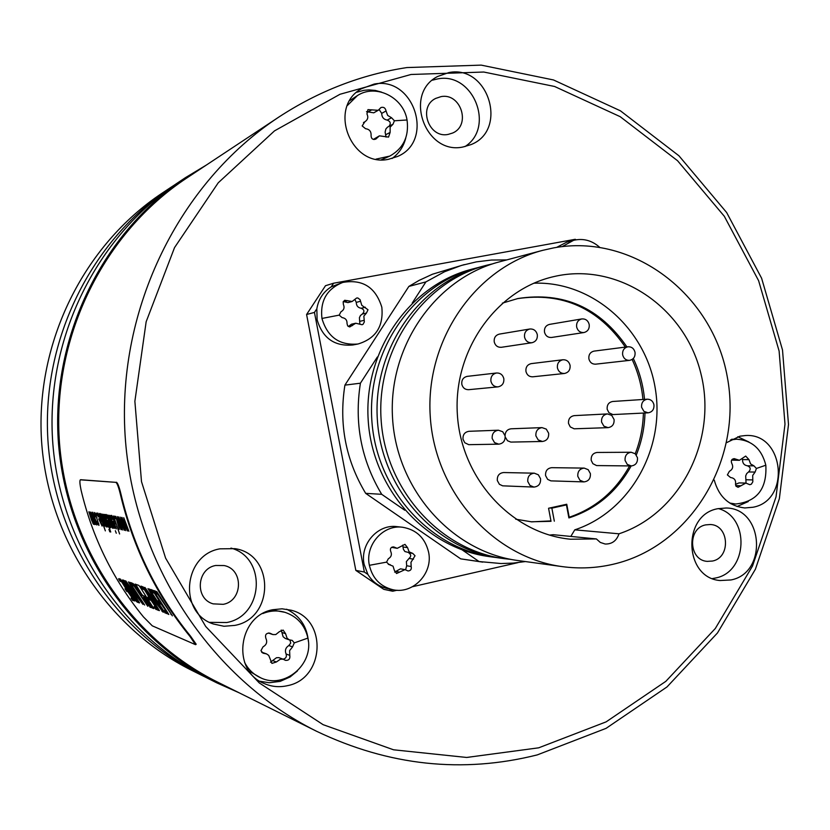 <?xml version="1.0" encoding="UTF-8"?>
<svg xmlns="http://www.w3.org/2000/svg" width="830" height="830" viewBox="0 0 830 830"><rect width="100%" height="100%" fill="white"/><g stroke="black" fill="none" stroke-linecap="round" stroke-linejoin="round"><path stroke-width="1.25" d="M134.574 600.775L131.026 598.139L132.551 600.287L134.699 600.972L120.485 579.081L118.607 578.873L119.977 581.114L121.688 581.851L126.119 588.968L125.019 588.698L126.316 590.877L128.131 592.049L132.043 597.818L131.026 598.139M122.103 581.623L120.547 580.99L119.084 578.603M128.432 591.728L125.755 588.947M126.897 590.753L126.316 590.877M127.198 591.178L126.617 591.302M115.868 482.355C117.165 483.174 118.68 487.22 120.423 494.493C133.101 547.769 156.32 595.12 190.07 636.558L195.403 644.609L152.295 625.841L143.434 616.887C113.212 579.921 92.441 537.757 81.122 490.374C79.815 484.118 79.556 480.601 80.354 479.823L115.868 482.355L80.832 479.73M140.146 587.163L138.838 585.378L135.01 584.071L140.768 593.855L142.138 595.608L143.756 596.21L152.201 607.996L153.872 608.639L140.146 587.163M149.898 607.104L151.205 607.601L150.365 606.097L144.586 597.922L143.3 597.444L144.088 598.97L148.435 605.361L150.5 606.969L144.015 597.704M154.141 590.67L155.791 593.481L157.835 594.404L172.381 615.85L156.922 591.759L154.245 590.649M150.707 589.518L152.45 592.444L154.484 593.305L159.298 601.065L157.98 600.733L159.381 603.099L161.497 604.437L165.741 610.735L164.247 610.59L165.803 612.913L168.843 614.47L153.467 590.545L150.853 589.487M149.13 589.03L165.077 612.997L149.359 588.978M144.555 587.495L159.485 610.641L149.047 593.99L163.199 612.281L147.968 588.584L158.125 605.62L144.897 587.422M140.851 586.146L142.553 588.989L144.493 589.819L149.182 597.382L147.937 597.071L149.307 599.374L151.319 600.661L155.469 606.792L154.079 606.657L155.584 608.95L158.478 610.434L143.476 587.121L140.996 586.115M130.756 582.65L132.312 585.295L134.128 586.125L147.792 606.274L133.215 583.625L130.85 582.639M129.501 582.297L144.638 605.049L129.729 582.255M125.392 580.917L139.596 602.912L129.625 587.08L142.957 604.396L128.453 581.892L138.154 598.088L125.704 580.844M123.587 582.764L133.485 598.129L136.639 601.709L138.683 602.736L124.427 580.606L122.56 579.952L123.587 582.764L124.158 582.639L123.089 579.973M123.753 517.681L128.909 531.273L124.427 520.452L127.478 530.982L123.162 520.493L125.693 530.619L122.01 517.391L126.222 527.87L123.753 517.681M120.547 517.142L125.641 530.609L121.211 519.891L124.241 530.329L119.966 519.933L122.487 529.965L118.825 516.851L122.996 527.237L120.547 517.142M117.383 516.613L122.435 529.965L118.047 519.331L121.066 529.685L116.823 519.373L119.333 529.332L115.702 516.322L119.831 526.614L117.383 516.613M114.592 516.136L115.38 518.677L114.592 516.136M113.523 515.959L119.613 533.96L113.523 515.959M111.936 519.393L112.092 517.173L112.942 518.387L114.208 521.717L112.579 521.416L116.148 528.938L112.87 517.235L111.49 515.347L112.299 519.31M115.36 530.733L116.273 533.234L115.36 530.733M110.245 515.409L114.509 528.347L110.245 515.409M111.542 522.184L108.958 515.191L113.586 528.16L111.697 525.93L107.589 514.963L110.131 522.869L112.164 527.745L112.735 528.243L112.901 526.21M111.22 522.246L112.081 526.376M106.437 518.408L106.582 516.219L107.412 517.412L108.657 520.69L107.08 520.4L110.566 527.797L107.34 516.281L105.991 514.424L106.79 518.335M104.798 514.486L110.732 532.04L104.798 514.486M108.917 529.384L109.819 531.843L108.917 529.384M103.895 514.341L108.087 527.04L103.895 514.341M105.182 520.991L102.661 514.123L107.184 526.863L105.804 525.1M106.302 526.946L106.24 525.006L104.85 523.606L101.333 513.905L104.559 523.751L106.416 526.915M104.871 521.053L105.773 525.11M99.486 513.594L99.984 515.181L99.922 513.407L100.669 514.31L102.941 520.14L104.487 525.815L104.31 526.531L103.148 524.705L105.358 530.878L99.486 513.594M98.085 516.914L98.199 514.766L99.009 515.938L100.212 519.134L98.708 518.854L102.09 526.075L98.926 514.828L97.629 513.023L98.428 516.841M96.394 513.075L97.141 515.482L96.394 513.075M95.16 516.903L95.056 514.226L95.834 515.42L98.22 522.641L98.189 523.699L96.664 521.365L98.874 525.411L95.709 514.268L94.547 512.494L94.371 513.604L95.46 516.841M97.037 523.782L92.597 512.183L93.852 518.615L95.658 523.232L96.903 525.027L97.037 523.782M93.448 518.48L91.124 512.183L95.492 524.477L93.655 522.06L89.982 511.996L92.701 522.205L88.862 511.799L91.559 520.151L93.562 524.342L93.417 522.34L94.703 524.57L94.859 522.661M93.157 518.543L94.153 522.807M195.724 644.63L196.171 644.225L190.526 636.143C156.839 594.788 133.672 547.53 121.024 494.369C119.281 487.096 117.756 483.05 116.459 482.23M537.249 754.906C462.528 773.643 388.99 765.779 316.655 731.313C210.156 678.556 133.007 561.9 125.071 434.941C117.289 307.982 179.446 182.693 278.631 117.206C318.481 91.124 361.237 74.576 406.897 67.562L481.203 65.124L553.506 79.96L620.404 110.805L678.93 155.781L726.634 212.511L761.608 278.237L782.503 349.959L788.5 424.524L779.36 498.695L755.393 569.245L717.452 632.989L666.998 686.939L606.066 728.356L537.249 754.906M316.655 731.313L217.771 682.187C129.19 638.249 65.726 542.706 59.221 439.018C52.881 335.32 104.072 232.691 186.553 178.16L278.631 117.206M239.082 692.77L216.765 682.841C128.142 638.644 64.699 542.934 58.183 439.091C51.834 335.227 102.982 232.421 185.484 177.63L206.4 165.025M216.765 682.841L208.237 678.577C121.19 635.168 58.93 541.274 52.539 439.433C46.314 337.582 96.508 236.726 177.547 182.911L185.484 177.63M174.279 185.121L171.001 187.258C91.175 240.275 41.77 339.522 47.891 439.724C54.178 539.915 115.453 632.304 201.213 675.07L204.72 676.792M201.213 675.07L191.543 670.246C107.578 628.362 47.652 538.048 41.5 440.118C35.524 342.188 83.851 245.161 162.006 193.245L171.001 187.258M568.758 517.215L569.204 517.246C595.546 508.219 615.673 491.121 629.586 465.931M635.22 453.761C640.314 440.74 643.032 427.18 643.395 413.07M642.939 399.489C641.642 385.462 638.031 372.12 632.118 359.463M625.353 347.106C598.482 308.127 562.418 291.984 517.173 298.675M530.993 521.79L551.027 521.313L548.568 508.261L566.755 504.246L569.204 517.246M515.71 519.186L531.698 521.852L550.954 520.898M554.326 521.178L551.867 508.136L566.444 504.91L568.892 517.92C596.096 509.132 616.846 491.806 631.153 465.952M636.309 454.965C641.715 441.57 644.609 427.585 644.983 412.987M644.526 399.386C643.198 385.027 639.453 371.394 633.3 358.487M626.909 346.909C599.8 307.619 563.446 291.496 517.868 298.53L502.337 303.147M584.185 468.099L551.732 467.674C547.354 468.255 545.3 470.901 545.58 475.611L547.655 479.367L550.881 480.871L583.915 481.898C588.512 481.338 590.67 478.588 590.389 473.629L588.2 469.687L584.185 468.099C579.641 468.701 577.524 471.461 577.804 476.368L579.963 480.28L583.915 481.898M534.302 473.183L503.613 472.54C499.141 473.1 497.046 475.766 497.315 480.539L499.401 484.305L502.638 485.83L533.918 487.075C538.618 486.546 540.828 483.776 540.558 478.744L538.348 474.791L534.302 473.183C529.675 473.764 527.496 476.545 527.776 481.514L529.945 485.426L533.918 487.075M498.394 430.21L468.992 431.299C464.696 432.036 462.704 434.692 463.016 439.288L464.8 442.764L468.732 444.673L498.778 444.164C503.312 443.459 505.418 440.678 505.096 435.843L502.721 431.725L498.394 430.21C493.933 430.978 491.868 433.758 492.19 438.541L494.535 442.618L498.778 444.164M496.579 372.992L467.259 376.364C463.264 377.308 461.449 379.943 461.802 384.269C462.798 387.901 465.091 389.706 468.66 389.685L498.031 386.863C502.243 385.929 504.173 383.19 503.82 378.625C502.762 374.787 500.345 372.909 496.579 372.992C492.439 373.967 490.551 376.716 490.914 381.219C491.951 385.006 494.327 386.894 498.031 386.863M529.789 329.012L499.297 334.117C495.541 335.185 493.85 337.779 494.224 341.898C495.282 345.685 497.668 347.48 501.362 347.293L531.937 342.728C535.889 341.67 537.674 338.962 537.301 334.615C536.17 330.631 533.669 328.763 529.789 329.012C525.898 330.112 524.145 332.809 524.529 337.105C525.639 341.047 528.098 342.915 531.937 342.728M581.799 318.928L549.47 324.395C545.777 325.453 544.117 328.016 544.48 332.104C545.538 335.87 547.893 337.654 551.535 337.468L583.947 332.54C587.827 331.481 589.58 328.805 589.207 324.499C588.086 320.536 585.617 318.679 581.799 318.928C577.971 320.017 576.248 322.694 576.632 326.947C577.722 330.869 580.16 332.726 583.947 332.54M627.988 346.764L594.052 351.111C590.255 352.065 588.532 354.638 588.875 358.83C589.871 362.451 592.101 364.235 595.598 364.173L629.597 360.355C633.581 359.411 635.396 356.734 635.033 352.314C633.996 348.507 631.651 346.66 627.988 346.764C624.056 347.76 622.272 350.436 622.635 354.804C623.662 358.57 625.976 360.428 629.597 360.355M647.327 399.199L612.706 401.481C608.701 402.27 606.855 404.874 607.176 409.263L608.95 412.738L612.851 414.575L648.126 412.832C652.328 412.043 654.268 409.346 653.936 404.729C652.992 401.118 650.782 399.272 647.327 399.199C643.177 400.029 641.268 402.726 641.6 407.302L643.924 411.379L648.126 412.832M631.225 452.257L597.144 452.454C592.9 453.087 590.918 455.701 591.199 460.318L592.869 463.669L596.552 465.568L631.236 465.952C635.687 465.34 637.772 462.611 637.482 457.755L635.272 453.792L631.225 452.257C626.826 452.91 624.772 455.639 625.073 460.443L627.252 464.375L631.236 465.952M505.221 437.026L507.504 440.73L510.855 442.089L542.426 441.477C546.887 440.772 548.962 438.012 548.64 433.208L546.285 429.11L542.011 427.616C537.622 428.384 535.578 431.144 535.9 435.885L538.214 439.942L542.426 441.477M542.011 427.616L511.062 428.799C507.327 429.328 505.325 431.579 505.045 435.574M562.927 359.753L531.252 363.623C527.361 364.567 525.587 367.171 525.94 371.425C526.936 375.056 529.198 376.851 532.736 376.81L564.462 373.479C568.56 372.535 570.428 369.827 570.075 365.345C569.017 361.517 566.641 359.649 562.927 359.753C558.891 360.739 557.054 363.447 557.418 367.877C558.455 371.664 560.8 373.531 564.462 373.479M607.467 413.921L574.225 415.633C570.106 416.401 568.208 419.015 568.529 423.487L570.293 426.942L574.173 428.799L608.068 427.647C612.384 426.9 614.387 424.172 614.065 419.472L611.72 415.384L607.467 413.921C603.213 414.72 601.242 417.438 601.574 422.096L603.877 426.153L608.068 427.647M566.444 504.91L564.981 504.816M570.812 536.429L574.775 529.841C630.115 511.602 665.411 448.594 655.275 388.482C645.657 328.286 592.06 280.945 533.815 283.206M549.408 535.101L553.205 534.696L596.386 538.94L570.459 539.22C511.726 533.649 461.096 478.671 457.361 414.367C453.128 350.094 496.599 289.286 554.191 276.514C617.894 261.658 684.864 307.121 700.873 373.479C717.691 439.61 680.714 513.386 618.983 533.804L574.775 529.841M596.386 538.94L600.298 542.436L605.163 544.024C612.021 544.179 616.628 540.766 618.983 533.804M612.945 564.307C596.272 568.145 579.382 568.913 562.284 566.62C493.228 557.594 434.692 492.097 430.231 416.048C425.271 340.03 475.289 267.81 542.706 250.338L553.6 247.9C632.865 233.126 712.617 294.111 727.267 376.758C743.037 459.198 691.079 546.493 612.945 564.307M562.284 566.62L517.899 560.53C452.267 551.94 396.771 490.105 392.569 418.382C387.89 346.681 435.335 278.475 499.411 261.855L542.706 250.338M511.114 559.42L504.329 558.663C439.755 550.217 385.193 489.503 381.074 419.088C376.478 348.714 423.134 281.733 486.173 265.372L492.813 263.795M504.329 558.663L499.919 558.061C435.688 549.657 381.427 489.306 377.328 419.326C372.763 349.368 419.16 282.791 481.867 266.523L486.173 265.372M496.651 557.573L493.394 557.169C429.67 548.827 375.865 489.015 371.799 419.669C367.275 350.343 413.299 284.358 475.497 268.214L478.692 267.416M493.394 557.169L489.109 556.577C425.717 548.277 372.214 488.829 368.178 419.887C363.675 350.986 409.439 285.385 471.326 269.325L475.497 268.214M462.31 549.979L479.045 561.537L501.061 563.539L513.272 563.093L525.38 561.557M377.36 356.993L360.417 383.201C354.13 423.061 361.226 460.1 381.707 494.317L404.75 510.222M506.705 259.915L491.453 260.039L476.275 261.886L461.428 265.434L444.527 271.742L425.904 281.899L412.22 303.064M464.302 264.614L432.461 274.222L419.077 280.405L408.858 286.423L344.907 385.13C338.764 423.954 345.685 460.028 365.677 493.352L460.723 558.86L479.045 561.537M460.723 558.86L482.728 562.128M357.979 344.004C339.449 345.591 327.445 337.073 321.947 318.45C320.017 300.751 326.968 288.747 342.811 282.418C362.658 278.994 375.658 287.284 381.831 307.276C383.657 326.418 375.7 338.661 357.979 344.004L352.833 344.979C334.459 346.567 322.548 338.121 317.091 319.654L316.842 308.791L314.456 312.422L364.36 572.026L367.887 574.412L364.131 564.379C359.649 544.407 377.712 523.834 397.031 526.645L402.529 527.247C383.055 524.415 364.858 545.175 369.371 565.313L386.552 562.138L388.315 558.766C391.304 557.013 392.092 554.554 390.702 551.379C389.861 548.62 390.847 547.126 393.627 546.897L397.238 548.329L404.967 544.356L407.561 547.634L409.107 551.846L412.759 553.403L415.042 555.758L410.964 562.335L411.172 566.517C411.732 569.276 410.684 570.76 408.028 570.967L405.009 569.629L396.553 573.52L394.333 570.314L393.057 566.174L389 564.514L386.552 562.138M575.989 239.808L575.283 239.289L333.608 283.217L331.243 286.838L342.811 282.418M556.671 247.371L566.734 242.163L573.52 240.347L562.221 246.603M389.332 588.958L392.683 591.23L397.051 590.234M412.541 586.696L517.982 562.626M331.243 286.838C323.264 291.87 318.471 299.184 316.842 308.791M333.608 283.217L325.495 285.707L306.592 314.497L314.456 312.422M306.592 314.497L355.821 570.386L364.36 572.026M538.691 747.82L606.108 721.872L665.836 681.337L715.304 628.497L752.509 566.029L776.029 496.869L784.993 424.151L779.111 351.038L758.62 280.716L724.32 216.288L677.539 160.709L620.166 116.667L554.606 86.486L483.786 72.034L411.026 74.482L340.01 94.267L274.512 130.87L218.238 182.797L174.549 247.568L146.153 321.77L134.875 401.295L141.494 481.608L165.595 558.113L205.684 626.453L259.271 682.934L323.119 724.673L393.545 749.791L466.668 757.458L538.691 747.82M287.564 685.653C279.42 687.52 271.566 686.784 263.992 683.443C231.373 670.619 238.013 615.767 272.821 609.708L282.065 608.805L291.174 610.226C327.632 618.9 324.821 678.629 287.564 685.653M388.482 159.308C350.779 167.629 327.508 107.361 361.413 88.758L374.154 84.069C414.066 76.007 434.91 140.893 397.57 156.455L388.482 159.308M726.665 442.618L739.893 436.196L745.579 435.522C784.143 432.855 791.125 500.428 753.018 507.244L744.801 507.96C729.082 506.113 718.904 496.848 714.277 480.145M234.828 625.395L224.017 626.266L213.435 624.015C178.16 612.903 183.222 554.834 219.909 548.838L235.035 548.661C274.647 554.399 274.502 618.288 234.828 625.395M462.995 146.993C425.354 155.314 403.1 93.749 437.669 76.464L448.937 72.552C488.528 64.564 508.479 130.144 470.994 144.607L462.995 146.993M730.981 579.952L720.056 580.533C683.899 577.836 681.907 514.849 717.763 508.707L726.094 508.002C763.496 508.136 767.895 573.032 730.981 579.952M355.821 570.386L383.771 589.331L392.683 591.23M297.42 670.951L290.127 676.938L280.177 681.378L269.2 682.748L259.842 681.223M286.599 609.22C299.734 615.632 306.986 626.318 308.376 641.279M262.809 613.546C270.134 610.59 277.521 610.175 284.949 612.312C297.264 616.514 304.921 625.104 307.909 638.083C314.145 664.322 284.379 689.554 260.62 677.778L249.176 671.128M271.97 609.915L284.949 612.312M260.62 677.778C253.565 674.541 248.222 669.405 244.591 662.371M260.942 650.647L263.058 646.798C266.606 644.806 267.54 641.964 265.849 638.27C264.874 634.618 266.254 632.927 269.968 633.207L272.925 634.577L275.778 634.566L279.337 631.692L283.134 630.074L285.593 633.715L287.035 638.125L289.099 639.774L292.233 640.407L294.276 642.897L292.565 646.881L289.608 650.637L289.795 655.378C290.282 658.927 288.84 660.587 285.458 660.358L283.175 659.228L280.395 659.207L276.349 661.998L271.939 663.409L268.733 655.41L266.513 653.895L263.1 653.2L260.942 650.647M272.354 634.4L268.401 633.02M289.587 639.972L285.24 638.436L283.103 636.714L281.225 630.053M283.092 659.155C285.925 658.512 286.91 656.789 286.08 653.978C284.69 650.419 285.613 647.608 288.83 645.543L290.718 643.074L289.981 640.096M270.487 662.184L276.483 657.723L278.828 657.619L283.715 659.404M261.637 652.131L266.513 653.895M356.672 92.286L363.986 90.294L368.997 89.899L375.295 90.428L381.458 92.099M405.818 137.822C403.65 146.505 399.064 153.394 392.071 158.509M347.365 105.514L357.45 95.554C375.824 83.457 403.494 97.245 407.042 119.987C409.18 136.348 403.442 148.383 389.81 156.082L381.458 159.744M349.804 100.617L357.45 95.554M389.81 156.082L376.083 159.121M362.171 125.921L364.816 121.823C367.825 119.842 368.541 117.227 366.953 113.98L367.949 109.633L378.221 110.297L380.97 107.527C383.688 106.769 385.379 107.91 386.043 110.961L387.662 115.412L391.553 117.756L394.406 120.775L393.005 124.23L390.131 127.166L390.121 132.427L388.554 137.085L379.424 135.84L375.783 139.118C372.774 139.969 371.197 138.766 371.062 135.498C371.321 131.503 369.475 129.231 365.522 128.692L362.171 125.921M378.221 110.297L373.78 112.818L366.487 111.677M389.011 126.316C391.127 123.504 390.515 121.439 387.195 120.111C383.605 119.396 381.779 117.144 381.727 113.368L379.154 109.602M386.064 137.106L385.12 132.136L385.846 129.013L387.517 127.146L392.445 124.49M373.407 139.399L379.424 135.84M748.287 501.548L737.03 506.518M737.797 436.725L748.93 442.017M730.41 439.983L736.376 439.195C751.856 440.17 761.67 448.843 765.82 465.215C767.107 488.735 757.053 501.673 735.671 504.007L729.726 503.042M727.381 474.905L729.394 471.305C732.693 469.448 733.502 466.823 731.79 463.42C730.701 460.723 731.5 459.125 734.177 458.627L739.416 460.287L745.693 456.075L748.982 459.633L750.579 463.929L753.962 465.858L756.41 468.462L755.103 472.063L752.706 475.424L752.82 481.825L751.368 484.181L749.812 484.699L745.859 483.081L738.098 487.303L736.023 486.235L735.556 483.755C735.961 480.103 734.291 478.028 730.545 477.53L727.381 474.905M739.416 460.287L731.583 460.131M746.046 483.091L745.693 475.932L746.699 473.567L748.567 471.959C751.057 469.272 750.673 467.217 747.425 465.796C744.188 465.288 742.539 463.223 742.477 459.623L742.477 459.125M735.473 484.378L739.074 482.904L745.859 483.081M230.958 548.101C266.928 557.47 263.701 615.943 226.787 622.521L209.658 622.355M223.239 604.333L213.134 603.856C194.666 598.835 196.669 568.654 215.665 565.489L224.131 565.552C243.74 569.173 243.024 600.879 223.239 604.333M432.378 80.178L437.628 78.912C473.152 71.629 495.469 127.426 464.904 146.62M448.127 134.419C428.747 138.62 417.708 106.883 435.657 98.428L440.979 96.643C460.878 92.524 471.315 125.32 452.599 133.039L448.127 134.419M718.365 508.583C750.029 516.966 747.872 572.046 715.585 578.002L712.524 578.562M712.441 561.049L707.202 561.371C688.641 560.302 687.333 528.077 705.718 524.871L710.283 524.519C729.165 524.902 731.106 557.636 712.441 561.049M599.54 247.184C591.811 240.368 583.137 238.085 573.52 240.347M402.529 527.247C416.39 529.613 425.074 537.882 428.571 552.064C433.374 573.219 412.956 594.705 392.611 589.653L387.185 588.512C378.885 586.603 372.452 581.903 367.887 574.412M392.611 589.653C380.223 586.426 372.473 578.313 369.371 565.313M397.238 548.329L391.584 547.354M411.867 553.33L404.895 551.535L403.37 549.242L402.695 545.144M405.611 569.785L406.69 565.759L406.368 561.588L409.045 558.445C411.296 556.463 411.224 554.606 408.837 552.884M394.624 572.098L400.475 568.841L405.009 569.629M339.19 315.13L340.964 311.769C343.962 310.057 344.761 307.619 343.371 304.444L343.163 301.84L344.709 300.273L352.138 301.487L356.63 298.012L357.813 297.97L360.064 299.661L361.787 305.305L368.001 309.756L366.466 313.055L363.851 316.106L364.349 321.916L363.084 324.26L362.056 324.727L355.738 323.233L349.731 326.968L347.656 325.879L347.033 323.555C347.158 320.1 345.508 318.118 342.085 317.61L339.19 315.13L321.947 318.45M352.138 301.487L347.936 302.608L343.319 301.529M359.857 324.229L359.411 317.703L360.428 315.525L362.274 314.062C364.754 311.592 364.391 309.673 361.175 308.272C357.958 307.723 356.329 305.751 356.278 302.379L354.898 299.485M352.449 325.557L348.351 326.481L351.505 324.188L355.738 323.233M408.858 286.423L425.904 281.899M344.907 385.13L360.417 383.201M365.677 493.352L381.707 494.317M551.867 508.136L550.425 508.043M165.533 611.036L165.741 612.623M153.726 608.214L151.34 606.108L144.358 596.075L142.729 595.484L141.37 593.72L135.663 584.289M151.05 607.176L150.5 606.969M158.364 594.176L156.621 593.543L154.951 590.898M156.413 593.336L155.791 593.481M155.013 593.097L153.073 592.309L151.475 589.705M159.889 601.045L159.308 601.19L159.889 601.045M161.892 604.105L160.335 603.431L158.779 601.003M168.573 613.982L164.475 611.005M166.477 610.963L165.959 611.077M162.026 604.313L161.497 604.437M160.335 603.431L159.702 603.576M160.003 602.964L159.381 603.099M159.848 600.941L159.298 601.065M149.141 593.979L145.935 588.698M161.798 610.154L158.271 605.589M162.524 611.191L161.975 611.316M144.97 589.591L143.154 588.854L141.608 586.322M151.133 600.495L151.703 600.36L150.23 599.696L148.715 597.33M158.208 609.957L154.276 607.083M150.23 599.696L149.618 599.831M149.919 599.239L149.307 599.374M149.711 597.268L149.182 597.382M133.962 585.99L134.553 585.866L133.091 585.358L131.514 582.867M132.893 585.16L132.312 585.295M129.739 587.049L126.949 582.473M141.318 601.958L138.32 598.046M138.423 602.279L134.647 598.741M124.77 583.76L124.158 582.639M136.39 599.343L134.066 598.098L131.451 594.519L125.247 584.714L124.552 582.899L125.838 582.93L125.123 582.774M125.257 583.054L135.933 599.447M113.814 523.242L113.233 521.541M116.325 528.586L113.565 523.294L114.789 523.523L115.432 527.133M112.019 517.225L111.874 515.534M115.515 527.112L116.117 526.967M115.1 523.357L113.565 523.294M112.88 527.818L112.05 526.365M108.294 522.195L107.724 520.524M110.743 527.434L108.045 522.246L109.228 522.475L109.871 526.023M106.52 516.26L106.365 514.621M109.529 522.298L108.045 522.246M106.51 526.511L105.721 525.11M104.507 526.075L103.781 524.757M99.984 515.181L100.337 513.76M103.729 524.768L104.279 524.653L102.858 523.491L100.451 515.16L103.698 524.778M99.901 520.607L99.341 518.968M102.256 525.701L99.642 520.659L100.772 520.867L101.416 524.332M98.158 514.797L98.002 513.22M101.488 524.321L102.049 524.207M101.053 520.701L99.642 520.659M99.019 525.037L98.231 523.699L98.822 523.564M95.606 514.112L95.056 514.226L94.879 512.753M93.116 513.926L92.981 512.411M97.12 524.664L94.153 518.584L93.157 515.015L93.188 513.894L93.966 515.139L96.301 523.305M96.363 523.294L96.913 523.17M94.859 524.083L94.205 522.796L94.807 522.506M93.707 523.834L93.043 522.578M132.841 599.758L132.25 599.893M120.226 580.512L119.655 580.637M119.167 578.749L118.607 578.873M120.547 580.99L119.977 581.114M120.775 581.166L120.205 581.291M125.838 589.082L125.268 589.207M127.415 591.354L126.845 591.479M294.276 642.897L307.909 638.083M264.355 653.459L262.031 652.546M270.839 633.643L269.024 633.01M285.593 633.715L281.899 632.46M292.565 646.881L288.83 645.543M289.795 655.378L286.08 653.978M276.349 661.998L272.717 660.545M394.406 120.775L407.042 119.987M364.266 122.103L363.644 122.446M371.778 109.819L367.555 112.237M386.043 110.961L381.727 113.368M391.553 117.756L387.195 120.111M390.121 132.427L385.784 134.678M377.131 137.915L374.081 139.502M756.41 468.462L765.82 465.215M736.117 459.229L732.351 459.218M748.982 459.633L742.477 459.623M753.962 465.858L747.425 465.796M755.103 472.063L748.567 471.959M752.717 479.916L746.191 479.761M741.024 485.768L735.681 485.612M389.426 564.556L388.575 564.41M394.956 547.416L392.237 547.032M407.561 547.634L403.1 547.001M413.537 559.15L409.045 558.445M411.172 566.517L406.69 565.759M399.687 572.119L395.277 571.32M347.677 300.626L343.61 301.726M360.428 301.29L356.278 302.379M365.356 307.225L361.175 308.272M366.466 313.055L362.274 314.062M364.069 320.349L359.898 321.303M80.956 479.709L80.417 479.823M120.423 494.493L121.024 494.369M152.813 607.861L152.201 607.996M151.34 606.108L150.728 606.242M145.748 597.839L145.136 597.963M144.358 596.075L143.756 596.21M142.729 595.484L142.138 595.608M141.37 593.72L140.768 593.855M136.296 585.492L135.705 585.617M149.037 605.226L148.435 605.361M144.69 598.835L144.088 598.97M156.102 592.838L155.48 592.973M155.065 591.095L154.442 591.23M171.426 614.376L170.897 614.49M158.758 594.83L158.198 594.954M158.426 594.27L157.835 594.404M158.281 594.124L157.659 594.259M156.621 593.543L156.009 593.689M152.72 591.79L152.097 591.925M151.568 589.871L150.956 590.005M166.986 613.37L166.353 613.505M166.768 613.214L166.135 613.349M166.436 612.779L165.803 612.913M166.54 611.046L165.99 611.171L166.55 611.067M161.902 604.126L161.29 604.261M160.595 603.628L159.962 603.763M158.862 601.148L158.24 601.283M159.485 600.37L158.966 600.484M155.48 593.875L154.94 594M155.065 593.18L154.484 593.305M153.332 592.506L152.72 592.641M153.073 592.309L152.45 592.444M149.991 589.497L149.452 589.622M145.665 588.304L145.094 588.428M142.812 588.356L142.21 588.491M141.702 586.478L141.1 586.613M156.725 609.386L156.113 609.521M156.517 609.23L155.905 609.365M156.196 608.805L155.584 608.95M150.479 599.883L149.867 600.017M148.798 597.465L148.186 597.6M145.032 589.694L144.493 589.819M143.414 589.051L142.812 589.186M143.154 588.854L142.553 588.989M132.603 584.683L132.012 584.818M131.628 583.054L131.047 583.179M134.647 586.011L134.128 586.125M133.091 585.358L132.499 585.482M126.419 581.695L125.901 581.809M123.245 580.637L122.674 580.761M138.071 602.134L137.479 602.269M137.23 601.584L136.639 601.709M135.933 600.287L135.342 600.422M125.382 582.764L124.801 582.888M133.142 600.152L132.551 600.287M133.329 600.298L132.748 600.422M111.863 516.229L111.293 516.353M113.347 521.883L112.776 521.997M112.704 517.049L112.133 517.173M112.735 527.631L112.164 527.745M112.112 526.49L111.531 526.604M106.365 515.295L105.804 515.42M107.838 520.856L107.267 520.981M106.375 526.345L105.815 526.459M105.773 525.224L105.203 525.338M104.373 525.867L103.812 525.992M101.032 515.046L100.482 515.16M98.013 513.874L97.463 513.988M99.455 519.3L98.895 519.414M98.801 514.652L98.241 514.766M94.921 513.49L94.371 513.604M98.469 524.166L97.919 524.28M92.97 512.743L92.421 512.857M94.703 523.823L94.153 523.938M93.313 523.128L92.773 523.242M363.457 122.591L364.816 121.823M735.671 504.007L730.919 503.779M736.376 439.195L731.624 439.288M388.305 564.307L390.183 564.628M80.894 479.709L80.354 479.823M156.237 607.124L155.698 607.249M125.185 582.743L124.614 582.867M112.662 517.049L112.092 517.173M116.055 527.009L115.474 527.133M101.011 515.036L100.451 515.16M98.76 514.652L98.199 514.766M102.007 524.218L101.457 524.342M98.78 523.574L98.231 523.699M96.882 523.191L96.332 523.305"/></g></svg>
